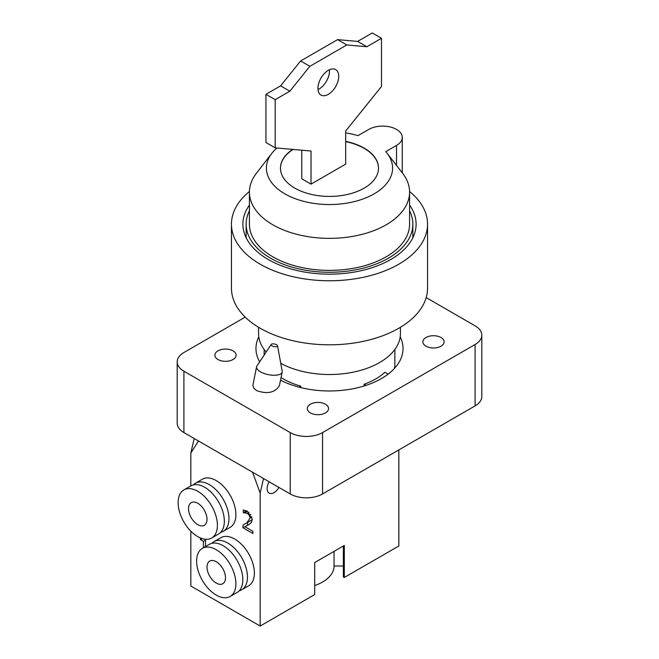 <?xml version="1.0" encoding="UTF-8"?>
<svg xmlns="http://www.w3.org/2000/svg" width="659" height="659" viewBox="0 0 659 659"><rect width="100%" height="100%" fill="white"/><g stroke="black" fill="none" stroke-linecap="round" stroke-linejoin="round"><path stroke-width="0.99" d="M271.195 344.459L256.919 365.976A13.073 5.338 11.6 0 0 256.573 366.791A13.073 5.338 11.6 0 0 260.453 371.808A13.073 5.338 11.6 0 0 273.905 375.259A13.073 5.338 11.6 0 0 282.192 372.03A13.073 5.338 11.6 0 0 282.192 371.149L277.513 345.753A3.27 1.334 11.6 0 0 274.581 344.014A3.27 1.334 11.6 0 0 271.195 344.459A3.27 1.334 11.6 0 0 272.076 345.917A3.27 1.334 11.6 0 0 275.684 346.782A3.27 1.334 11.6 0 0 277.513 345.753M282.192 372.03L279.391 385.713C274.968 392.706 267.373 394.337 256.606 390.598L253.863 388.225L252.875 385.408L256.573 366.791M217.989 359.526A10.618 6.129 180 0 1 214.875 355.185A10.618 6.129 180 0 1 225.502 349.056A10.618 6.129 180 0 1 236.12 355.185A10.618 6.129 180 0 1 229.563 360.852A10.618 6.129 180 0 1 217.989 359.526M425.986 346.181A10.618 6.129 180 0 1 422.88 341.84A10.618 6.129 180 0 1 433.498 335.711A10.618 6.129 180 0 1 444.125 341.84A10.618 6.129 180 0 1 437.56 347.507A10.618 6.129 180 0 1 425.986 346.181M310.43 412.896A10.618 6.129 180 0 1 307.325 408.555A10.618 6.129 180 0 1 317.943 402.427A10.618 6.129 180 0 1 328.569 408.555A10.618 6.129 180 0 1 322.012 414.223A10.618 6.129 180 0 1 310.43 412.896M259.671 361.824A73.536 42.456 180 0 1 255.964 348.512A73.536 42.456 180 0 1 258.798 336.831M400.202 336.831A73.536 42.456 180 0 1 403.036 348.512A73.536 42.456 180 0 1 359.55 387.261A73.536 42.456 180 0 1 280.52 380.185M426.192 297.596L475.098 325.834A22.876 13.205 180 0 1 481.803 335.167A22.876 13.205 180 0 1 475.098 344.509L322.564 432.576A22.876 13.205 180 0 1 290.215 432.576L183.902 371.198A22.876 13.205 180 0 1 177.197 361.857A22.876 13.205 180 0 1 183.902 352.516L245.206 317.119M475.098 344.509L475.098 405.886A22.876 13.205 0 0 0 481.803 396.553L481.803 335.167M475.098 405.886L322.564 493.953L322.564 432.576M290.215 432.576L290.215 493.953A22.876 13.205 0 0 0 322.564 493.953M290.215 493.953L183.902 432.576L183.902 371.198M177.197 361.857L177.197 423.235A22.876 13.205 0 0 0 183.902 432.576M263.534 478.549L260.165 493.047L260.165 626.05L314.705 594.558L314.705 562.539L344.295 545.454L344.295 577.482L398.835 545.99L398.835 449.924M205.476 539.284L205.476 546.558M203.384 547.761L203.384 541.36L200.451 539.663L200.451 537.991M205.476 540.149L203.384 541.36M202.091 538.716L200.451 539.663M200.69 538.09L202.89 538.823M243.286 512.644L243.286 509.975L247.43 511.252L252.257 519.168L251.417 522.422L249.259 524.366L244.983 526.739L252.924 531.327L252.924 533.493L242.949 527.735L242.949 525.083L246.853 522.842L250.058 518.032L249.259 515.223L247.273 513.32L243.286 512.644L246.507 510.783M246.647 510.84L243.41 512.71M247.364 511.211L244.983 512.587M245.321 523.823L252.249 519.613M247.726 525.157L242.949 527.735M247.57 525.066L247.57 522.521M249.868 523.938L244.983 526.739M188.523 508.633A13.073 7.546 60 0 1 191.234 502.644A13.073 7.546 60 0 1 204.306 510.198A13.073 7.546 60 0 1 204.306 525.289A13.073 7.546 60 0 1 194.232 521.788A13.073 7.546 60 0 1 188.523 508.633M195.435 483.236L202.362 479.233A27.785 16.038 60 0 1 216.259 480.609A27.785 16.038 60 0 1 234.406 505.091A27.785 16.038 60 0 1 230.148 527.357L223.212 531.36A27.785 16.038 -120 0 0 227.47 509.094A27.785 16.038 -120 0 0 209.323 484.612A27.785 16.038 -120 0 0 195.435 483.236A27.785 16.038 -120 0 0 193.318 484.909M220.707 532.357A27.785 16.038 -120 0 0 223.212 531.36M211.663 538.024A27.785 16.038 -120 0 0 215.913 515.766A27.785 16.038 -120 0 0 197.766 491.284A27.785 16.038 -120 0 0 183.877 489.909A27.785 16.038 -120 0 0 183.877 521.986A27.785 16.038 -120 0 0 211.663 538.024L218.59 534.021A27.785 16.038 -120 0 0 222.849 511.763A27.785 16.038 -120 0 0 204.702 487.281A27.785 16.038 -120 0 0 190.813 485.905L190.838 453.021L194.199 438.523M225.502 577.745A13.073 7.546 60 0 1 222.791 583.734A13.073 7.546 60 0 1 209.719 576.188A13.073 7.546 60 0 1 209.719 561.089A13.073 7.546 60 0 1 219.793 564.59A13.073 7.546 60 0 1 225.502 577.745M213.92 541.682L220.856 537.678A27.785 16.038 60 0 1 248.632 553.717A27.785 16.038 60 0 1 248.632 585.793L241.705 589.797A27.785 16.038 -120 0 0 241.705 557.72A27.785 16.038 -120 0 0 213.92 541.682A27.785 16.038 -120 0 0 211.803 543.354M239.201 590.793A27.785 16.038 -120 0 0 241.705 589.797M230.148 596.469L237.083 592.466A27.785 16.038 -120 0 0 237.083 560.389A27.785 16.038 -120 0 0 209.298 544.35L202.362 548.354A27.785 16.038 -120 0 0 198.112 570.612A27.785 16.038 -120 0 0 216.259 595.093A27.785 16.038 -120 0 0 230.148 596.469A27.785 16.038 -120 0 0 230.148 564.392A27.785 16.038 -120 0 0 202.362 548.354M198.466 440.986L190.838 453.021M278.938 487.446A9.803 5.659 -60 0 1 269.136 493.105A9.803 5.659 -60 0 1 267.101 488.616A9.803 5.659 -60 0 1 269.136 481.778M260.165 493.047L252.537 472.198M260.165 626.05L190.838 586.024L190.838 531.187M343.364 566.007L334.055 566.007A39.219 22.645 180 0 1 314.705 585.53M334.055 566.007L334.055 551.369M344.295 577.482L343.364 576.946L343.364 545.99M345.678 132.904A63.091 36.426 180 0 1 358.035 135.63L368.785 129.419A19.613 11.318 180 0 1 390.161 126.965A19.613 11.318 180 0 1 402.262 137.426A19.613 11.318 180 0 1 396.52 145.433L385.77 151.636A63.091 36.426 180 0 1 387.097 153.242A63.091 36.426 180 0 1 329.5 204.537A63.091 36.426 180 0 1 271.903 153.242A63.091 36.426 180 0 1 276.912 147.987M345.678 141.397A49.021 28.304 180 0 1 364.163 148.102A49.021 28.304 180 0 1 378.521 168.119A49.021 28.304 180 0 1 329.5 196.423A49.021 28.304 180 0 1 280.479 168.119A49.021 28.304 180 0 1 292.72 149.404M409.577 192.131L409.577 224.159A80.077 46.229 180 0 1 329.5 270.388A80.077 46.229 180 0 1 249.423 224.159L249.423 192.131A80.077 46.229 0 0 0 329.5 238.36A80.077 46.229 0 0 0 409.577 192.131A80.077 46.229 0 0 0 402.6 173.259L387.097 153.242M409.577 210.814A83.347 48.115 180 0 1 412.847 224.159A83.347 48.115 180 0 1 329.5 272.274A83.347 48.115 180 0 1 246.153 224.159A83.347 48.115 180 0 1 249.423 210.814M271.903 153.242L256.4 173.259A80.077 46.229 0 0 0 249.423 192.131M378.521 168.251A49.021 28.304 0 0 0 364.163 148.366A49.021 28.304 0 0 0 345.678 141.66M293.082 149.436A49.021 28.304 0 0 0 280.479 168.251M409.577 205.097A86.609 50.002 180 0 1 416.109 224.159A86.609 50.002 180 0 1 329.5 274.16A86.609 50.002 180 0 1 242.891 224.159A86.609 50.002 180 0 1 249.423 205.097M300.809 387.607L300.809 386.158L299.071 387.162M364.139 385.968L364.139 384.255L366.042 385.358M281.055 377.582A65.365 37.736 0 0 0 300.809 386.158M364.139 384.255A65.365 37.736 0 0 0 384.938 372.244L388.167 374.114M394.865 349.459L394.865 364.262A65.365 37.736 180 0 1 394.469 368.397M280.75 363.307A70.925 40.949 0 0 0 357.54 371.182A70.925 40.949 0 0 0 400.425 333.569L400.425 327.292M258.575 327.292L258.575 333.569A70.925 40.949 0 0 0 266.178 352.013M249.431 191.481A98.051 56.608 0 0 0 231.449 224.159L231.449 288.205A98.051 56.608 0 0 0 260.165 328.231A98.051 56.608 0 0 0 367.022 340.505A98.051 56.608 0 0 0 427.551 288.205L427.551 224.159A98.051 56.608 0 0 0 409.568 191.481M231.449 224.159A98.051 56.608 0 0 0 260.165 264.185A98.051 56.608 0 0 0 367.022 276.459A98.051 56.608 0 0 0 427.551 224.159M338.742 76.312A14.704 8.493 -60 0 1 332.325 91.115A14.704 8.493 -60 0 1 320.991 95.053A14.704 8.493 -60 0 1 320.991 78.075A14.704 8.493 -60 0 1 335.695 69.582A14.704 8.493 -60 0 1 338.742 76.312M318 89.558A14.704 8.493 120 0 0 329.5 70.974A14.704 8.493 120 0 0 329.442 69.747M311.015 184.125L311.015 151.035L275.19 147.838L275.19 99.666L289.845 91.206L309.854 66.304L346.832 44.96L366.849 46.748L381.503 38.288L381.503 86.461L345.678 131.017L345.678 164.116L311.015 184.125L301.764 178.787L301.764 150.211M366.849 46.748L357.606 41.41L372.253 32.95L381.503 38.288M357.606 41.41L337.589 39.622L346.832 44.96M337.589 39.622L300.611 60.966L309.854 66.304M300.611 60.966L280.594 85.868L289.845 91.206M280.594 85.868L265.948 94.328L275.19 99.666M265.948 94.328L265.948 142.501L275.19 147.838M248.987 512.34L247.273 513.32M250.766 514.349L249.259 515.223M251.96 516.936L250.058 518.032M251.474 520.173L246.853 522.842M396.52 145.433L396.52 165.417M190.813 485.905L183.877 489.909M402.262 137.426L402.262 172.831M412.847 237.767L412.847 224.159M246.153 237.767L246.153 224.159M264.135 349.459L264.135 355.102"/></g></svg>

